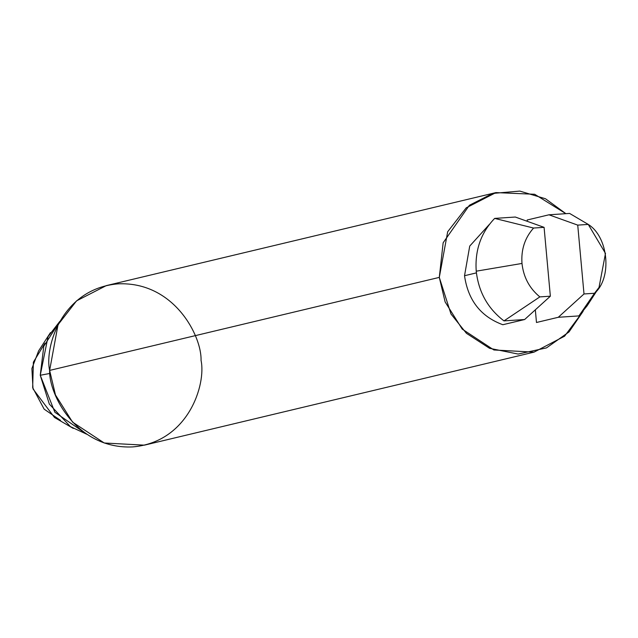 <?xml version="1.0" encoding="UTF-8"?>
<svg xmlns="http://www.w3.org/2000/svg" width="638" height="638" viewBox="0 0 638 638"><rect width="100%" height="100%" fill="white"/><g stroke="black" fill="none" stroke-linecap="round" stroke-linejoin="round"><path stroke-width="0.96" d="M49.955 373.429L40.25 375.264L54.86 412.268L86.736 434.223L70.419 426.639L49.341 404.085L40.25 375.264L49.955 373.429M476.403 272.881L464.528 275.72C468.045 300.283 480.813 316.623 502.832 324.726L524.635 319.526L503.988 320.89L539.844 296.893C529.46 288.36 523.503 277.211 521.988 263.446L476.227 271.182C478.588 292.021 487.847 308.585 503.988 320.89C487.847 308.585 478.588 292.021 476.227 271.182L521.988 263.446C523.503 277.211 529.46 288.36 539.844 296.893L550.355 296.199L544.086 227.351L533.575 228.045C524.859 237.854 520.999 249.657 521.988 263.446C520.999 249.657 524.859 237.854 533.575 228.045L494.665 218.403C480.94 232.695 474.792 250.287 476.227 271.182C474.792 250.287 480.94 232.695 494.665 218.403L515.305 217.032L544.086 227.351L550.355 296.199L524.635 319.526L502.832 324.726C480.813 316.623 468.045 300.283 464.528 275.72L476.403 272.881M591.809 297.204L594.512 293.265C612.32 278.16 608.58 236.993 588.244 224.416L577.733 225.118L584.001 293.966L594.512 293.265L578.921 315.914L587.151 305.777L599.01 287.475L594.512 293.265L584.001 293.966L577.733 225.118L548.951 214.799L569.598 213.427L588.244 224.416L605.486 253.398L599.01 287.475M578.921 315.914L558.282 317.285L584.001 293.966L558.282 317.285L536.478 322.493L558.282 317.285L578.921 315.914M548.951 214.799L527.155 220.006L527.275 221.322L527.155 220.006L548.951 214.799L577.733 225.118L588.244 224.416L569.598 213.427L548.951 214.799M535.33 309.821L536.478 322.493L535.33 309.821M489.354 224.416L469.728 246.085L464.528 275.72L469.728 246.085L489.354 224.416M495.949 192.596L106.291 285.617L76.568 300.849L58.026 324.75L49.628 370.415L439.295 277.394L447.685 231.738L466.226 207.829L495.949 192.596L534.668 194.271L565.89 213.674L545.506 198.769L519.818 191.089L492.823 193.418L469.401 205.261L443.155 242.759L439.295 277.394L49.628 370.415L55.474 394.962L72.58 422.149L104.241 442.995L144.379 445.157L534.038 352.136L493.9 349.975L462.239 329.128L445.133 301.941L439.295 277.394L450.994 314.008L466.426 333.307L489.585 348.324L518.104 354.05L546.463 347.901L568.984 331.959L583.14 311.28L564.59 336.186L534.038 352.136M49.628 370.415C44.421 346.769 61.982 288.687 117.918 283.854C174.046 281.246 201.911 336.306 201.042 360.358C206.249 384.004 188.689 442.078 132.752 446.911C76.624 449.519 48.759 394.459 49.628 370.415M59.797 321.4L43.791 346.227L40.25 375.264L48.041 336.665L59.797 321.4M50.45 332.621L38.591 350.924L31.9 368.525L33.009 388.917L54.477 417.467L73.322 428.433M60.514 420.37L44.142 409.157L32.666 387.593L33.375 362.145L44.891 343.316M539.844 296.893L503.988 320.89L524.635 319.526L550.355 296.199L539.844 296.893M533.575 228.045L544.086 227.351L515.305 217.032L494.665 218.403L533.575 228.045"/></g></svg>
